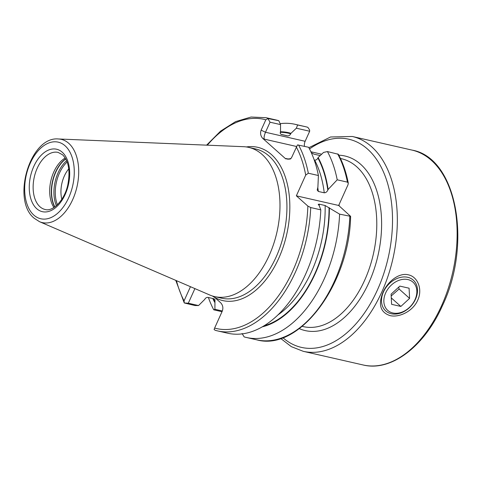 <?xml version="1.0" encoding="UTF-8"?>
<svg xmlns="http://www.w3.org/2000/svg" width="482" height="482" viewBox="0 0 482 482"><rect width="100%" height="100%" fill="white"/><g stroke="black" fill="none" stroke-linecap="round" stroke-linejoin="round"><path stroke-width="0.72" d="M417.701 300.226C413.026 311.227 399.102 317.903 389.944 315.577C380.364 312.318 378.045 304.564 382.997 292.315C387.763 281.386 399.144 272.432 408.344 274.824C417.707 276.656 422.871 289.369 417.701 300.226M65.209 157.988A29.269 17.75 -77.2 0 0 50.857 180.768A29.269 17.75 -77.2 0 0 53.918 207.513M68.763 168.851A24.106 14.617 -77.2 0 0 61.829 199.271M39.524 221.69L209.736 294.996A76.53 46.405 -77.2 0 0 214.659 296.605A76.53 46.405 -77.2 0 0 273.595 244.151A76.53 46.405 -77.2 0 0 262.148 154.493A76.53 46.405 -77.2 0 0 248.682 147.378A76.53 46.405 -77.2 0 0 243.543 146.691L58.382 138.973C29.968 136.135 11.291 200.15 34.21 218.274L39.524 221.69A42.687 25.883 -77.2 0 0 74.361 195.553A42.687 25.883 -77.2 0 0 68.757 143.323A42.687 25.883 -77.2 0 0 58.382 138.973M212.399 295.99A78.596 47.658 102.8 0 0 214.623 297.382L220.684 302.78C222.847 305.142 223.389 307.902 222.31 311.047L214.623 328.073L214.086 329.537L215.255 330.309A109.324 66.293 -77.2 0 0 217.515 330.893L227.6 333.195A109.324 66.293 -77.2 0 0 320.801 209.857L310.715 207.555L307.865 206.079L296.352 195.819L305.709 175.099L308.323 173.219L318.409 175.52A109.324 66.293 -77.2 0 0 308.631 147.275L297.49 144.895L291.694 157.379L290.562 158.982L285.675 158.831L262.762 138.412C260.599 136.051 260.057 133.297 261.136 130.146L265.498 132.261L305.136 141.298A5.507 3.338 -77.2 0 0 304.497 146.335M318.409 175.52L317.897 187.155L317.204 190.01L318.319 191.45L324.241 192.8C325.838 192.74 327.031 191.842 327.814 190.101L328.097 189.48A99.714 60.461 -77.2 0 0 318.132 157.542L317.909 158.042C317.12 159.53 316.023 160.211 314.632 160.09L314.222 159.994M328.097 189.48L337.213 179.81A109.324 66.293 -77.2 0 0 327.435 151.565L323.549 152.426L318.132 157.542M337.213 179.81L347.432 182.136L348.281 183.106L348.016 184.745L338.671 205.465L350.613 216.34L339.605 214.141L325.133 205.513L319.204 204.157L318.204 204.362L319.186 205.555L320.801 209.857M348.281 183.106C346.178 172.249 342.859 162.633 338.316 154.258L327.435 151.565M188.305 303.22L198.542 305.552L194.963 305.534L184.263 302.955L188.305 303.22L194.903 288.604M176.46 280.663A107.257 65.04 -77.2 0 0 184.064 300.84L184.263 302.955L175.761 280.367M261.136 130.146L265.811 119.801L267.908 118.53L278.807 120.699A109.324 66.293 -77.2 0 0 276.204 120.012L266.118 117.71L251.038 117.036L235.596 121.615L220.551 131.152L206.591 145.154M198.542 305.552L204.699 299.449C205.489 297.96 206.585 297.28 207.977 297.406L213.906 298.756L214.96 299.557L214.906 309.287L222.335 310.98M278.807 120.699L280.542 124.597L280.53 131.496C279.958 133.038 280.289 134.044 281.524 134.514L287.453 135.87C288.845 135.99 289.941 135.309 290.73 133.821L290.959 133.321A99.714 60.461 -77.2 0 0 280.422 131.767M212.761 298.497A99.714 60.461 -77.2 0 0 214.671 302.274M290.959 133.321L296.37 128.206L297.611 124.983A109.324 66.293 -77.2 0 0 295.008 124.296A109.324 66.293 -77.2 0 0 280.138 123.675M208.387 297.496A109.324 66.293 -77.2 0 0 213.761 309.824L214.906 309.287M222.009 311.703L213.761 309.824M297.611 124.983L305.227 126.627L295.008 124.296M305.227 126.627A109.324 66.293 -77.2 0 1 307.829 127.314L309.589 129.887L309.679 131.237L305.136 141.298M311.282 152.643L313.872 154.132L320.211 155.578M184.064 300.84L190.456 286.694M310.715 207.555A109.324 66.293 -77.2 0 1 217.515 330.893L215.255 330.309M262.142 326.88A99.714 60.461 -77.2 0 0 329.381 207.881M242.085 333.508L244.145 336.894A109.324 66.293 -77.2 0 0 246.404 337.478A109.324 66.293 -77.2 0 0 339.605 214.141M280.542 124.597L270.034 122.199L265.498 132.261C264.232 135.322 263.811 137.605 264.232 139.123L262.762 138.412M270.034 122.199L267.908 118.53M309.679 131.237L296.37 128.206M290.983 158.53L287.537 159.168L286.007 158.53L289.14 159.247M338.762 205.254L338.665 205.465A27.546 6.941 -155.7 0 1 338.671 205.465L296.352 195.819M391.191 295.972L399.096 289.019L398.759 287.103M391.276 313.74A20.66 15.581 -48.3 0 1 385.757 310.944A20.66 15.581 -48.3 0 1 385.407 288.375A20.66 15.581 -48.3 0 1 407.73 277.295A20.66 15.581 -48.3 0 1 413.249 280.096A20.66 15.581 -48.3 0 1 413.604 302.666A20.66 15.581 -48.3 0 1 391.276 313.74M392.806 312.975A18.937 14.285 -48.3 0 1 385.666 292.923A18.937 14.285 -48.3 0 1 407.893 279.566A18.937 14.285 -48.3 0 1 415.032 299.617A18.937 14.285 -48.3 0 1 392.806 312.975M409.598 298.382L409.085 288.212L399.837 286.109L391.101 294.165L391.613 304.329L400.861 306.438L409.598 298.382L399.096 289.019M391.288 297.906L400.861 306.438M382.997 292.315L383.485 291.869M302.196 326.362L303.305 326.615A86.085 52.201 -77.2 0 0 364.639 280.295A86.085 52.201 -77.2 0 0 356.716 166.76A86.085 52.201 -77.2 0 0 341.569 158.753L340.467 158.5M338.822 155.198A89.525 54.285 102.8 0 1 368.995 282.404A89.525 54.285 102.8 0 1 299.28 328.628M309.51 148.95A106.745 64.727 102.8 0 1 382.19 169.158A106.745 64.727 102.8 0 1 377.436 289.929A106.745 64.727 102.8 0 1 282.88 337.689M308.86 147.709L330.544 136.99L352.27 136.472A110.185 66.811 102.8 0 1 381.792 292.044A110.185 66.811 102.8 0 1 303.286 351.33L363.085 364.964C391.161 371.947 424.443 346.516 442.464 305.624C472.396 243.302 456.605 157.753 412.068 150.107A110.185 66.811 102.8 0 1 441.596 305.672A110.185 66.811 102.8 0 1 363.085 364.964M58.117 152.402A29.269 17.75 -77.2 0 0 35.572 172.46A29.269 17.75 -77.2 0 0 39.952 206.754A29.269 17.75 -77.2 0 0 45.103 209.477C52.49 211.96 64.395 200.783 67.769 185.004C70.408 171.032 68.661 160.946 62.527 154.752L58.117 152.402M65.697 158.813A29.998 18.189 -77.2 0 0 54.713 206.983M65.781 158.97A30.041 18.22 -77.2 0 0 54.858 206.874M66.624 160.711A30.041 18.22 -77.2 0 0 56.37 205.675M67.137 161.994A29.354 17.798 -77.2 0 0 57.394 204.742M214.623 297.382A78.596 47.658 -77.2 0 0 280.849 253.327A78.596 47.658 -77.2 0 0 271.511 154.62A78.596 47.658 -77.2 0 0 246.374 146.95M214.659 296.605L221.6 298.183A76.53 46.405 -77.2 0 0 280.536 245.736A76.53 46.405 -77.2 0 0 269.089 156.078A76.53 46.405 -77.2 0 0 255.623 148.962L248.682 147.378M33.83 215.093A39.277 23.817 -77.2 0 0 68.727 197.614A39.277 23.817 -77.2 0 0 65.112 145.811A39.277 23.817 -77.2 0 0 30.215 163.29A39.277 23.817 -77.2 0 0 33.83 215.093M36.722 208.694A32.023 19.419 -77.2 0 0 65.172 194.445A32.023 19.419 -77.2 0 0 62.226 152.21A32.023 19.419 -77.2 0 0 33.776 166.459A32.023 19.419 -77.2 0 0 36.722 208.694M339.189 205.928A86.085 52.201 -77.2 0 0 339.075 204.561M305.709 175.099A107.257 65.04 -77.2 0 0 296.364 147.034M308.323 173.219A109.324 66.293 -77.2 0 0 298.545 144.98M318.319 191.45A96.412 58.461 -77.2 0 0 317.765 187.45M324.241 192.8A96.412 58.461 -77.2 0 0 314.632 160.09M327.814 190.101A99.165 60.136 -77.2 0 0 317.909 158.042M347.432 182.136A109.324 66.293 -77.2 0 0 337.653 153.897M268.721 118.397A109.324 66.293 -77.2 0 0 266.118 117.71M265.811 119.801A107.257 65.04 -77.2 0 0 207.35 145.184M287.453 135.87A96.412 58.461 -77.2 0 0 285.699 135.418L281.157 134.382M290.73 133.821A99.165 60.136 -77.2 0 0 280.283 132.303M213.291 298.617A99.165 60.136 -77.2 0 0 214.894 301.774M313.872 154.132A86.085 52.201 -77.2 0 0 311.764 152.957M214.623 328.073A107.257 65.04 -77.2 0 0 307.865 206.079M319.229 205.669A96.412 58.461 -77.2 0 0 319.204 204.157M277.734 315.065A96.412 58.461 -77.2 0 0 325.133 205.513M263.732 325.946A99.165 60.136 -77.2 0 0 329.037 207.573M350.613 216.34C349.474 284.302 299.147 351.884 256.623 339.81A109.324 66.293 -77.2 0 0 349.824 216.472M285.675 158.831L286.007 158.53M296.611 146.504L264.232 139.123M280.687 338.448L291.315 346.642L303.286 351.33M352.27 136.472L412.068 150.107M256.623 339.81L246.404 337.478M321.657 154.216L310.878 151.758"/></g></svg>
